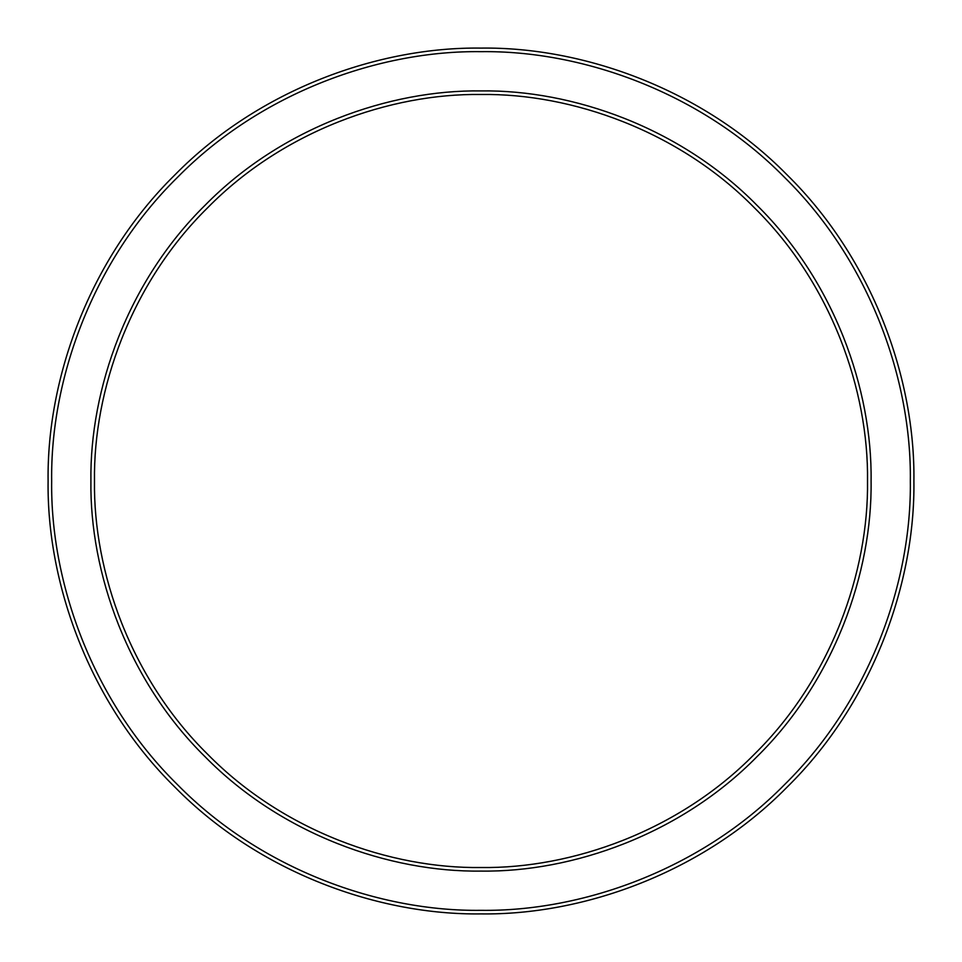 <?xml version="1.0" encoding="UTF-8"?>
<svg xmlns="http://www.w3.org/2000/svg" width="962" height="962" viewBox="0 0 962 962"><rect width="100%" height="100%" fill="white"/><g stroke="black" fill="none" stroke-linecap="round" stroke-linejoin="round"><path stroke-width="1.44" d="M867.52 481C868.758 571.632 831.192 678.763 754.304 754.304C678.763 831.192 571.632 868.758 481 867.52C390.368 868.758 283.237 831.192 207.696 754.304C130.808 678.763 93.242 571.632 94.48 481C93.242 390.368 130.808 283.237 207.696 207.696C283.237 130.808 390.368 93.242 481 94.48C571.632 93.242 678.763 130.808 754.304 207.696C831.192 283.237 868.758 390.368 867.52 481M871.091 481C872.342 389.526 834.427 281.409 756.829 205.171C680.591 127.573 572.474 89.658 481 90.909C389.526 89.658 281.409 127.573 205.171 205.171C127.573 281.409 89.658 389.526 90.909 481C89.658 572.474 127.573 680.591 205.171 756.829C281.409 834.427 389.526 872.342 481 871.091C572.474 872.342 680.591 834.427 756.829 756.829C834.427 680.591 872.342 572.474 871.091 481M910.329 481C911.711 581.673 869.973 700.661 784.583 784.583C700.661 869.973 581.673 911.711 481 910.329C380.327 911.711 261.339 869.973 177.417 784.583C92.027 700.661 50.289 581.673 51.671 481C50.289 380.327 92.027 261.339 177.417 177.417C261.339 92.027 380.327 50.289 481 51.671C581.673 50.289 700.661 92.027 784.583 177.417C869.973 261.339 911.711 380.327 910.329 481M913.9 481C915.295 379.485 873.207 259.512 787.108 174.892C702.488 88.793 582.515 46.705 481 48.1C379.485 46.705 259.512 88.793 174.892 174.892C88.793 259.512 46.705 379.485 48.1 481C46.705 582.515 88.793 702.488 174.892 787.108C259.512 873.207 379.485 915.295 481 913.9C582.515 915.295 702.488 873.207 787.108 787.108C873.207 702.488 915.295 582.515 913.9 481"/></g></svg>
